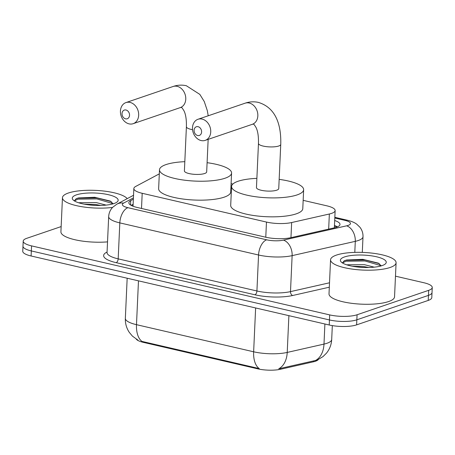 <?xml version="1.0" encoding="UTF-8"?>
<svg xmlns="http://www.w3.org/2000/svg" width="455" height="455" viewBox="0 0 455 455"><rect width="100%" height="100%" fill="white"/><g stroke="black" fill="none" stroke-linecap="round" stroke-linejoin="round"><path stroke-width="0.68" d="M159.307 173.935A19.679 5.295 2.6 0 0 158.283 174.401L135.698 186.442A19.679 5.295 2.6 0 0 133.844 188.546A19.679 5.295 2.6 0 0 142.199 193.295L266.465 222.063A19.679 5.295 2.6 0 0 291.649 222.54L329.357 214.004A19.679 5.295 2.6 0 0 331.564 213.389A19.679 5.295 2.6 0 0 335.142 210.557A19.679 5.295 2.6 0 0 326.787 205.808L303.161 200.342M318.301 359.558A17.711 4.76 -177.4 0 1 315.417 361.253A17.711 4.76 -177.4 0 1 313.432 361.805L280.434 369.278A17.711 4.76 -177.4 0 1 257.769 368.846L143.393 342.37A17.711 4.76 -177.4 0 1 136.233 339.123M232.829 184.059L231.1 183.661M143.393 342.37L143.422 341.75L142.079 341.46A22.96 12.495 -77 0 1 136.489 324.671L253.64 351.789A26.242 7.058 2.6 0 0 287.219 352.426A22.96 15.8 77.2 0 1 278.75 368.783L316.788 360.195M395.48 276.174L423.895 282.748A19.679 5.295 -177.4 0 1 432.25 287.497A19.679 5.295 -177.4 0 1 428.678 290.33L357.078 314.763A19.679 5.295 -177.4 0 1 329.687 314.9L31.566 245.888L31.332 250.938A19.679 5.295 -177.4 0 1 22.977 246.189A19.679 5.295 -177.4 0 0 31.332 250.938L329.454 319.95L31.332 250.938L31.105 255.989A19.679 5.295 -177.4 0 1 22.75 251.24L23.211 241.139A19.679 5.295 -177.4 0 1 26.782 238.306L61.152 226.579M357.078 314.763L356.845 319.814A19.679 5.295 -177.4 0 1 329.454 319.95A19.679 5.295 -177.4 0 0 356.845 319.814L428.445 295.38L356.845 319.814L356.618 324.864A19.679 5.295 -177.4 0 1 329.227 324.995L31.105 255.989M432.25 287.497L432.022 292.548A19.679 5.295 -177.4 0 1 428.445 295.38A19.679 5.295 -177.4 0 0 432.022 292.548L431.789 297.598A19.679 5.295 -177.4 0 1 428.218 300.431L356.618 324.864M143.422 341.75L259.231 368.578A22.96 12.495 103 0 1 253.64 351.789L255.63 307.961M133.361 199.205L130.721 200.615A19.679 5.295 2.6 0 0 128.862 202.72A19.679 5.295 2.6 0 0 137.217 207.469L265.663 237.203A19.679 5.295 2.6 0 0 290.847 237.681L334.215 227.864A19.679 5.295 2.6 0 0 336.421 227.25A19.679 5.295 2.6 0 0 339.993 224.417A19.679 5.295 2.6 0 0 334.687 220.51M334.459 225.561A19.679 5.295 -177.4 0 1 337.491 226.835M31.566 245.888A19.679 5.295 -177.4 0 1 23.211 241.139M131.108 205.336L133.133 204.255M336.518 255.062A32.8 8.821 -177.4 0 1 373.396 253.287A32.8 8.821 -177.4 0 1 396.089 262.751A32.8 8.821 -177.4 0 1 390.134 267.472A32.8 8.821 -177.4 0 1 353.256 269.241A32.8 8.821 -177.4 0 1 330.558 259.777A32.8 8.821 -177.4 0 1 336.518 255.062M396.089 262.751L394.542 296.836A32.8 8.821 -177.4 0 1 388.587 301.557A32.8 8.821 -177.4 0 1 351.704 303.326A32.8 8.821 -177.4 0 1 329.01 293.862L330.558 259.777M346.727 264.833L348.922 264.742A16.397 4.408 -177.4 0 0 347.967 265.208M382.092 265.606A22.96 6.177 -177.4 0 1 359.422 267.193A22.96 6.177 -177.4 0 1 341.222 261.989A22.96 6.177 -177.4 0 1 344.56 256.921A22.96 6.177 -177.4 0 1 373.384 256.137A22.96 6.177 -177.4 0 1 385.271 263.985A22.96 6.177 -177.4 0 1 382.092 265.606M381.239 265.879L378.441 263.155L362.828 259.327L346.619 259.987L344.401 260.715L342.439 262.853M368.812 267.494L364.341 266.675L352.147 266.192M374.249 267.159L364.432 264.673L348.922 264.742M379.288 263.661L364.99 259.97L346.101 260.209L344.19 260.806M381.193 265.726L364.944 260.977L346.056 261.21L342.461 262.95M112.556 207.429A32.8 8.821 -177.4 0 1 79.147 206.223A32.8 8.821 -177.4 0 1 62.46 197.72A32.8 8.821 -177.4 0 1 68.421 193A32.8 8.821 -177.4 0 1 101.647 190.816A32.8 8.821 -177.4 0 1 127.218 198.642M78.63 202.771L80.825 202.68A16.397 4.408 -177.4 0 0 79.875 203.152M113.995 203.55A22.96 6.177 -177.4 0 1 91.33 205.131A22.96 6.177 -177.4 0 1 73.124 199.927A22.96 6.177 -177.4 0 1 76.463 194.859A22.96 6.177 -177.4 0 1 105.287 194.075A22.96 6.177 -177.4 0 1 117.174 201.929A22.96 6.177 -177.4 0 1 113.995 203.55M113.141 203.823L110.349 201.093L94.737 197.265L78.522 197.925L76.303 198.653L74.341 200.797M100.714 205.438L96.244 204.619L84.056 204.13M106.157 205.103L96.335 202.612L80.825 202.68M107.528 241.872A32.8 8.821 -177.4 0 1 60.913 231.8L62.46 197.72M111.191 201.605L96.892 197.914L78.004 198.147L76.099 198.75M113.096 203.664L96.847 198.915L77.959 199.154L74.364 200.894M198.044 126.689A4.59 3.651 -108.8 0 0 194.092 130.238A4.59 3.651 -108.8 0 0 197.646 135.522A4.59 3.651 -108.8 0 0 201.599 131.973A4.59 3.651 -108.8 0 0 198.044 126.689M201.127 140.549A11.153 8.861 71.2 0 1 192.624 130.204A11.153 8.861 71.2 0 1 198.01 119.267A11.153 8.861 71.2 0 1 202.1 119.091A11.153 8.861 71.2 0 1 210.602 129.43A11.153 8.861 71.2 0 1 205.216 140.373A11.153 8.861 71.2 0 1 201.127 140.549M280.746 144.406A11.153 2.997 2.6 0 1 278.722 146.01A11.153 2.997 2.6 0 1 263.2 146.083A11.153 2.997 2.6 0 1 258.468 143.393L256.461 187.574A11.153 2.997 2.6 0 0 264.179 190.793A11.153 2.997 2.6 0 0 276.72 190.19A11.153 2.997 2.6 0 0 278.744 188.586L280.746 144.406C281.309 125.62 276.299 107.835 258.389 102.403C253.953 101.419 249.528 101.681 245.114 103.188L198.01 119.267M279.16 179.372A36.081 9.703 -177.4 0 1 303.644 189.718A36.081 9.703 -177.4 0 1 297.092 194.911A36.081 9.703 -177.4 0 1 256.523 196.856A36.081 9.703 -177.4 0 1 231.561 186.448A36.081 9.703 -177.4 0 1 238.113 181.255A36.081 9.703 -177.4 0 1 256.882 178.36M303.644 189.718L302.785 208.652A36.081 9.703 -177.4 0 1 296.233 213.844A36.081 9.703 -177.4 0 1 255.664 215.789A36.081 9.703 -177.4 0 1 230.702 205.381L231.561 186.448M125.984 110.008A4.59 3.651 -108.8 0 0 122.025 113.557A4.59 3.651 -108.8 0 0 125.58 118.84A4.59 3.651 -108.8 0 0 129.533 115.291A4.59 3.651 -108.8 0 0 125.984 110.008M129.061 123.868A11.153 8.861 71.2 0 1 120.564 113.522A11.153 8.861 71.2 0 1 125.95 102.585A11.153 8.861 71.2 0 1 130.039 102.409A11.153 8.861 71.2 0 1 138.536 112.749A11.153 8.861 71.2 0 1 133.15 123.692A11.153 8.861 71.2 0 1 129.061 123.868M192.562 129.692A11.153 2.997 2.6 0 1 191.14 129.402A11.153 2.997 2.6 0 1 186.402 126.712L184.4 170.892A11.153 2.997 2.6 0 0 192.112 174.111A11.153 2.997 2.6 0 0 204.653 173.509A11.153 2.997 2.6 0 0 206.678 171.905L208.157 139.367M207.099 162.691A36.081 9.703 -177.4 0 1 231.578 173.036A36.081 9.703 -177.4 0 1 225.026 178.229A36.081 9.703 -177.4 0 1 184.457 180.174A36.081 9.703 -177.4 0 1 159.495 169.766A36.081 9.703 -177.4 0 1 166.047 164.573A36.081 9.703 -177.4 0 1 184.815 161.679M231.578 173.036L230.719 191.97A36.081 9.703 -177.4 0 1 224.167 197.163A36.081 9.703 -177.4 0 1 183.598 199.114A36.081 9.703 -177.4 0 1 158.636 188.7L159.495 169.766M328.669 229.115L329.357 214.004M334.436 226.089A19.679 10.71 -77 0 1 334.806 226.163L334.436 226.078M313.432 361.805L313.472 360.895M257.769 368.846L257.797 368.226M280.434 369.278L280.479 368.362M290.961 237.652L291.649 222.54M265.777 237.226L266.465 222.063M141.511 208.464L142.199 193.295M288.891 315.662L287.219 352.426L323.988 344.099A26.242 7.058 2.6 0 0 326.929 343.286A26.242 7.058 2.6 0 0 331.695 339.51L332.326 325.609M315.434 360.508A22.96 15.8 77.2 0 0 323.988 344.099L324.898 323.994M137.905 340.095L132.439 336.131L129.288 332.36C126.473 328.118 125.159 323.442 125.347 318.335A26.242 7.058 2.6 0 0 136.489 324.671L138.479 280.843M428.218 300.431L428.678 290.33M329.227 324.995L329.687 314.9M133.423 197.885L123.595 203.123A13.121 3.526 2.6 0 0 127.929 207.69L266.664 239.808A13.121 3.526 2.6 0 0 283.454 240.126L346.619 225.828A13.121 3.526 2.6 0 0 348.086 225.418A13.121 3.526 2.6 0 0 344.901 220.362L334.8 218.025M344.901 220.362A13.121 7.138 103 0 1 347.29 220.209C351.647 221.295 354.832 222.643 356.834 224.264L359.882 227.199C362.072 230.002 363.113 233.188 363.005 236.748A26.242 7.058 -177.4 0 1 358.239 240.524A26.242 7.058 -177.4 0 1 355.298 241.343L354.798 252.383M329.312 287.202L292.667 295.5A29.518 7.94 -177.4 0 1 254.891 294.777L116.156 262.666A29.518 7.94 -177.4 0 1 106.407 252.383L107.067 252.03M346.619 225.828A13.121 9.026 77.2 0 1 355.298 241.343L292.133 255.642L290.495 291.621L329.517 282.788M283.454 240.126A13.121 9.026 77.2 0 1 292.133 255.642A26.242 7.058 -177.4 0 1 258.554 255.005L256.921 290.978A26.242 7.058 2.6 0 0 290.495 291.621A3.282 2.258 -102.8 0 0 292.667 295.5M266.664 239.808A13.121 7.138 103 0 0 258.554 255.005L119.819 222.887L118.181 258.867L256.921 290.978A3.282 1.786 -77 0 1 254.891 294.777M127.929 207.69A13.121 7.138 103 0 0 119.819 222.887A26.242 7.058 -177.4 0 1 108.677 216.552L107.044 252.531A26.242 7.058 2.6 0 0 118.181 258.867A3.282 1.786 -77 0 1 116.156 262.666M106.407 252.383A3.282 2.878 -118.1 0 0 107.05 252.417M133.537 195.269L116.85 204.17A13.121 11.506 61.9 0 1 123.595 203.123M132.183 205.87L133.082 205.387M130.522 204.983L130.721 200.615M258.468 143.393C258.628 136.352 257.82 131.057 256.046 127.508C254.487 124.915 253.594 123.788 253.361 124.135L252.32 124.3A11.153 8.861 -108.8 0 0 257.706 113.358A11.153 8.861 -108.8 0 0 249.203 103.012A11.153 8.861 -108.8 0 0 245.114 103.188M186.402 126.712C186.561 119.671 185.759 114.376 183.985 110.827C182.421 108.233 181.528 107.107 181.295 107.454L180.254 107.619A11.153 8.861 -108.8 0 0 185.64 96.676A11.153 8.861 -108.8 0 0 177.143 86.331A11.153 8.861 -108.8 0 0 173.054 86.507L125.95 102.585M337.394 226.88L334.806 226.163M334.357 227.83L335.142 210.557M133.042 206.223L133.844 188.546M317.345 359.99L323.033 356.578L326.514 353.114C329.693 349.139 331.416 344.606 331.695 339.51M125.347 318.335L127.167 278.227M363.005 236.748L362.294 252.394M107.044 252.531L107.05 252.821M116.85 204.17L112.692 207.281C110.229 209.886 108.893 212.974 108.677 216.552M347.29 220.209L334.834 217.325M252.32 124.3L205.216 140.373M208.219 115.78L207.304 110.605L204.267 101.545L199.83 94.39L186.323 85.722C181.886 84.738 177.461 85 173.054 86.507M180.254 107.619L133.15 123.692"/></g></svg>
